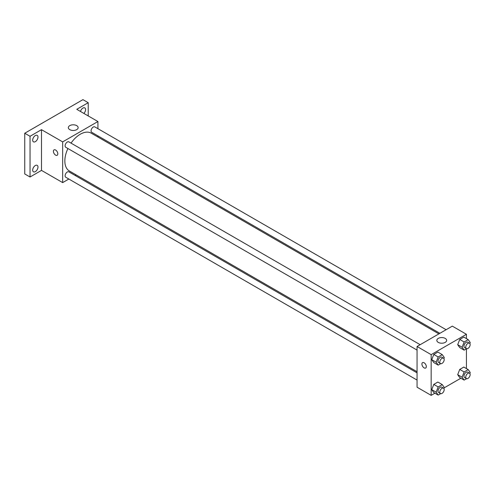 <?xml version="1.0" encoding="UTF-8"?>
<svg xmlns="http://www.w3.org/2000/svg" width="495" height="495" viewBox="0 0 495 495"><rect width="100%" height="100%" fill="white"/><g stroke="black" fill="none" stroke-linecap="round" stroke-linejoin="round"><path stroke-width="0.74" d="M68.848 179.029L62.661 182.606L41.5 170.391L30.04 177.006L24.75 173.955L24.75 133.235L82.937 99.644L88.221 102.694L88.221 115.929M76.082 174.859L75.085 175.428M35.331 171.629A3.737 2.159 -60 0 1 33.462 171.815A3.737 2.159 -60 0 1 32.887 168.82A3.737 2.159 -60 0 1 35.331 165.522A3.737 2.159 -60 0 1 37.199 165.336A3.737 2.159 -60 0 1 37.775 168.337A3.737 2.159 -60 0 1 35.331 171.629M35.331 141.663A3.737 2.159 -60 0 1 33.462 141.848A3.737 2.159 -60 0 1 32.887 138.854A3.737 2.159 -60 0 1 35.331 135.556A3.737 2.159 -60 0 1 37.199 135.37A3.737 2.159 -60 0 1 37.775 138.365A3.737 2.159 -60 0 1 35.331 141.663M41.5 170.391L41.5 129.671L30.04 136.286L24.75 133.235M30.04 177.006L30.04 136.286M62.661 182.606L62.661 141.886L41.5 129.671M62.661 141.886L97.923 121.529L76.762 109.315L88.221 102.694M69.77 129.634A4.901 2.834 180 0 1 68.335 127.636A4.901 2.834 180 0 1 73.235 124.802A4.901 2.834 180 0 1 78.142 127.636A4.901 2.834 180 0 1 75.116 130.253A4.901 2.834 180 0 1 69.77 129.634M80.468 111.449A3.737 2.159 -60 0 1 82.937 108.071A3.737 2.159 -60 0 1 84.806 107.885A3.737 2.159 -60 0 1 83.884 113.423M67.92 148.525A21.842 12.61 120 0 0 64.845 160.986A21.842 12.61 120 0 0 69.368 170.985L417.056 371.72M438.898 333.884L91.21 133.149A21.842 12.61 120 0 0 71.039 143.123M97.923 121.529L97.923 128.675M97.923 135.877L97.923 137.022M446.125 329.713L94.823 126.893A3.119 1.801 120 0 0 92.423 127.722A3.119 1.801 120 0 0 91.061 130.859A3.119 1.801 120 0 0 91.711 132.289L439.894 333.314M417.056 372.865L68.873 171.845A3.119 1.801 120 0 0 66.472 172.681A3.119 1.801 120 0 0 65.111 175.818A3.119 1.801 120 0 0 65.755 177.241L417.056 380.067M417.056 350.095L65.755 147.275A3.119 1.801 -60 0 1 65.755 143.674A3.119 1.801 -60 0 1 68.873 141.873L420.175 344.699M57.81 153.846A3.119 1.801 60 0 1 57.166 155.275A3.119 1.801 60 0 1 54.048 153.475A3.119 1.801 60 0 1 54.048 149.874A3.119 1.801 60 0 1 56.449 150.709A3.119 1.801 60 0 1 57.81 153.846M57.166 155.275A3.119 1.801 60 0 1 54.048 153.475A3.119 1.801 60 0 1 54.048 149.874M434.907 393.197L431.164 395.357L417.056 387.214L417.056 346.494L452.319 326.137L466.426 334.28L466.426 338.605M460.864 378.211L444.151 387.857M459.731 347.589L457.696 344.693L459.731 339.446L463.809 337.095L459.731 339.446L457.696 344.693L459.731 347.589L464.143 350.138L462.107 347.236L464.143 341.989L468.214 339.638L470.25 342.54L469.86 343.542M433.781 392.541L431.745 389.645L433.781 384.398L437.852 382.047L433.781 384.398L431.745 389.645L433.781 392.541L438.186 395.09L436.151 392.195L438.186 386.948L442.258 384.596L444.293 387.492L443.904 388.501M466.426 348.82L466.426 368.577M431.164 395.357L431.164 354.643L466.426 334.28M459.731 377.561L457.696 374.666L459.731 369.418L463.809 367.067L459.731 369.418L457.696 374.666L459.731 377.561L464.143 380.104L462.107 377.209L464.143 371.962L468.214 369.61L470.25 372.506L469.86 373.515M433.781 362.575L431.745 359.679L433.781 354.432L437.852 352.081L433.781 354.432L431.745 359.679L433.781 362.575L438.186 365.118L436.151 362.222L438.186 356.975L442.258 354.624L444.293 357.52L443.904 358.529M431.164 354.643L417.056 346.494M438.273 342.392A4.901 2.834 180 0 1 436.838 340.387A4.901 2.834 180 0 1 441.738 337.559A4.901 2.834 180 0 1 446.645 340.387A4.901 2.834 180 0 1 443.619 343.004A4.901 2.834 180 0 1 438.273 342.392M426.313 366.603A3.119 1.801 60 0 1 425.669 368.026A3.119 1.801 60 0 1 422.551 366.226A3.119 1.801 60 0 1 422.551 362.631A3.119 1.801 60 0 1 424.951 363.466A3.119 1.801 60 0 1 426.313 366.603M425.669 368.026A3.119 1.801 60 0 1 422.551 366.226A3.119 1.801 60 0 1 422.551 362.631M440.668 363.689L438.186 365.118M443.545 358.188L441.781 357.173A3.119 1.801 120 0 0 439.381 358.009A3.119 1.801 120 0 0 438.019 361.146A3.119 1.801 120 0 0 438.663 362.569L440.426 363.59A3.119 1.801 120 0 0 443.545 361.789A3.119 1.801 120 0 0 443.545 358.188A3.119 1.801 120 0 0 441.144 359.024A3.119 1.801 120 0 0 439.783 362.161A3.119 1.801 120 0 0 440.426 363.59M436.151 362.222L431.745 359.679M438.186 356.975L433.781 354.432M442.258 354.624L437.852 352.081M466.618 348.703L464.143 350.138M469.501 343.208L467.738 342.187A3.119 1.801 120 0 0 465.337 343.023A3.119 1.801 120 0 0 463.976 346.16A3.119 1.801 120 0 0 464.619 347.589L466.383 348.604A3.119 1.801 120 0 0 469.501 346.803A3.119 1.801 120 0 0 469.501 343.208A3.119 1.801 120 0 0 467.101 344.044A3.119 1.801 120 0 0 465.739 347.181A3.119 1.801 120 0 0 466.383 348.604M462.107 347.236L457.696 344.693M464.143 341.989L459.731 339.446M468.214 339.638L463.809 337.095M440.668 393.661L438.186 395.09M443.545 388.16L441.781 387.139A3.119 1.801 120 0 0 439.381 387.975A3.119 1.801 120 0 0 438.019 391.112A3.119 1.801 120 0 0 438.663 392.541L440.426 393.556A3.119 1.801 120 0 0 443.545 391.762A3.119 1.801 120 0 0 443.545 388.16A3.119 1.801 120 0 0 441.144 388.996A3.119 1.801 120 0 0 439.783 392.133A3.119 1.801 120 0 0 440.426 393.556M436.151 392.195L431.745 389.645M438.186 386.948L433.781 384.398M442.258 384.596L437.852 382.047M466.618 378.675L464.143 380.104M469.501 373.174L467.738 372.16A3.119 1.801 120 0 0 465.337 372.995A3.119 1.801 120 0 0 463.976 376.132A3.119 1.801 120 0 0 464.619 377.555L466.383 378.576A3.119 1.801 120 0 0 469.501 376.775A3.119 1.801 120 0 0 469.501 373.174A3.119 1.801 120 0 0 467.101 374.01A3.119 1.801 120 0 0 465.739 377.147A3.119 1.801 120 0 0 466.383 378.576M462.107 377.209L457.696 374.666M464.143 371.962L459.731 369.418M468.214 369.61L463.809 367.067"/></g></svg>
